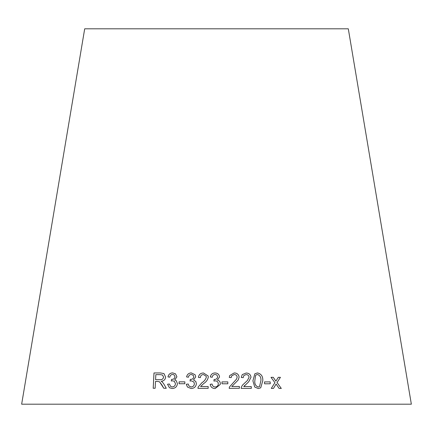 <?xml version="1.0" encoding="UTF-8"?>
<svg xmlns="http://www.w3.org/2000/svg" width="433" height="433" viewBox="0 0 433 433"><rect width="100%" height="100%" fill="white"/><g stroke="black" fill="none" stroke-linecap="round" stroke-linejoin="round"><path stroke-width="0.65" d="M411.35 404.189L21.65 404.189L84.695 28.811L348.305 28.811L411.35 404.189M281.298 388.428L277.039 382.545L280.443 377.338L278.295 377.327L275.881 381.164L273.293 377.327L271.015 377.332L274.923 382.648L271.291 388.423L273.499 388.417L276.092 384.039L279.09 388.417L281.298 388.428L277.039 382.545M270.257 383.773L270.16 381.884L264.503 381.928L264.601 383.817L270.257 383.773L270.16 381.884M252.91 380.84L254.739 387.037L258.274 388.563L260.72 387.827L262.799 380.683C263.02 376.391 261.245 373.809 257.462 372.932L254.826 373.82L252.91 380.84M241.257 377.457L243.205 377.652L243.866 375.508L246.128 374.583C247.86 374.653 248.84 375.535 249.078 377.235L247.367 380.547L242.485 385.132L241.37 387.091L241.181 388.396L251.319 388.396L251.27 386.588L243.763 386.582L248.694 381.792L251.01 377.284C250.604 374.513 248.98 373.089 246.128 373.03L242.242 374.621L241.257 377.457M229.268 377.435L231.227 377.608L231.52 376.05L234.177 374.513C235.925 374.561 236.916 375.433 237.154 377.132L236.542 379.102L229.382 387.07L229.198 388.374L239.411 388.271L239.368 386.463L231.79 386.534L238.226 379.985L239.103 377.159C238.697 374.388 237.057 372.986 234.183 372.954L229.674 375.584L229.268 377.435M227.834 383.79L227.818 381.906L221.977 381.901L221.988 383.79L227.834 383.79L227.818 381.906L221.977 381.906M214.957 372.954C212.381 373.1 210.833 374.431 210.319 376.959L212.23 377.273C212.424 375.59 213.355 374.664 215.012 374.496C216.565 374.561 217.415 375.351 217.572 376.867C217.339 378.577 216.289 379.438 214.422 379.443L214.113 379.427L213.913 381.078L215.255 380.856C217.133 380.97 218.156 381.955 218.313 383.811C218.167 385.76 217.106 386.831 215.136 387.021C213.372 386.848 212.349 385.857 212.078 384.044L210.173 384.315L210.232 384.639L210.173 384.32C210.66 387.042 212.316 388.466 215.136 388.574L220.278 384.417L220.332 383.762C220.3 381.792 219.325 380.542 217.415 380.012L219.531 376.905C219.147 374.356 217.626 373.04 214.957 372.954L214.957 372.965C212.381 373.105 210.833 374.442 210.319 376.964M198.433 377.414L200.382 377.608C200.484 375.687 201.507 374.664 203.45 374.545L206.151 376.234L206.325 377.197C205.621 379.487 204.165 381.316 201.957 382.685L198.173 387.037L197.93 388.341L208.159 388.352L208.181 386.55L200.593 386.534L203.624 383.589C206.157 381.998 207.71 379.887 208.284 377.251L208.105 375.958L203.51 372.992C200.544 373.046 198.85 374.518 198.433 377.414M195.094 374.745L191.262 372.921C188.696 373.062 187.143 374.399 186.585 376.926L188.463 377.235C188.691 375.552 189.632 374.626 191.278 374.453L193.351 375.416L193.768 376.824C193.502 378.534 192.447 379.395 190.596 379.4L190.293 379.384L190.06 381.035L191.397 380.813L193.876 382.014L194.374 383.762C194.19 385.711 193.118 386.783 191.159 386.978L189.053 386.074L188.187 384.006L186.298 384.282L187.429 387.021L191.126 388.531C194.228 388.341 195.981 386.734 196.376 383.714L195.792 381.451L193.551 379.963L195.711 376.856L195.094 374.745L191.256 372.91C188.701 373.067 187.148 374.404 186.591 376.932M184.821 383.735L184.88 381.846L179.116 381.836L179.056 383.725L184.821 383.735M172.615 372.889C170.104 373.03 168.551 374.366 167.961 376.894L169.796 377.208C170.05 375.525 170.986 374.599 172.61 374.431L174.136 374.891L175.008 376.807C174.71 378.518 173.655 379.378 171.841 379.378L171.544 379.362L171.284 381.013L172.599 380.791L174.385 381.349L175.462 383.752C175.246 385.7 174.169 386.766 172.242 386.961L170.689 386.512L169.395 383.979L167.539 384.25L169.438 387.752L172.182 388.515C175.241 388.336 176.994 386.734 177.438 383.703L176.199 380.634L174.732 379.947L176.913 376.84L175.522 373.825L172.626 372.894C170.115 373.04 168.561 374.372 167.972 376.899M161.98 385.072L163.788 388.266L166.277 388.282L163.891 384.098L162.359 382.052L161.206 381.294C163.761 381.035 165.238 379.654 165.628 377.143L163.961 373.592L160.529 372.948L153.986 372.954L153.201 388.26L155.144 388.255L155.49 381.457L157.758 381.451L159.566 381.846L163.798 388.271M159.577 381.852L161.991 385.083M163.966 373.598L160.529 372.948L153.986 372.954M154.002 372.965L153.212 388.266M162.532 375.065L163.598 377.143C163.111 379.07 161.85 379.925 159.804 379.709L155.582 379.703L155.842 374.642L160.524 374.642L162.532 375.065L163.587 377.132C163.1 379.059 161.834 379.914 159.793 379.698L155.582 379.703M175.533 373.836L172.626 372.894M174.142 374.897L175.008 376.807C174.721 378.523 173.665 379.384 171.852 379.389L171.544 379.362L171.295 381.018M174.396 381.354L175.462 383.752C175.251 385.706 174.18 386.777 172.253 386.967L170.699 386.517M169.406 383.984L167.539 384.25L169.433 387.746M176.204 380.634L174.732 379.947M184.886 381.857L179.116 381.836M179.127 381.841L179.067 383.73M193.356 375.427L193.768 376.824C193.508 378.539 192.452 379.4 190.601 379.411L190.596 379.4M190.601 379.411L190.293 379.384L190.065 381.045M193.881 382.02L194.374 383.762M194.379 383.768C194.195 385.716 193.123 386.788 191.164 386.983L191.159 386.978M191.164 386.983L189.053 386.074M188.193 384.011L186.298 384.282L187.446 387.037M195.797 381.451L193.551 379.963M208.105 375.963L203.51 372.992C200.549 373.051 198.855 374.529 198.438 377.419M206.151 376.234L206.325 377.197C205.621 379.492 204.165 381.321 201.957 382.691L198.173 387.037L197.935 388.352M208.186 386.555L200.593 386.534M219.515 377.083L219.531 376.905C219.147 374.361 217.626 373.046 214.957 372.965M217.572 376.878L217.572 376.867C217.339 378.588 216.289 379.443 214.422 379.454L214.113 379.427M214.113 379.432L213.913 381.083M210.173 384.32L212.078 384.044C212.354 385.863 213.372 386.853 215.136 387.032L215.136 387.021C217.106 386.837 218.167 385.765 218.313 383.817L218.313 383.811M220.278 384.423L220.332 383.762C220.3 381.798 219.325 380.547 217.415 380.017L217.415 380.012M238.226 379.985L239.103 377.17C238.691 374.393 237.051 372.992 234.177 372.959L229.669 375.59M231.222 377.608L231.525 376.028M236.542 379.102L229.382 387.075M239.406 388.277L239.368 386.463M239.362 386.474L231.79 386.534M248.688 381.798L250.999 377.295C250.599 374.518 248.97 373.1 246.123 373.035L242.236 374.626M243.2 377.652L243.866 375.508M247.367 380.547L242.485 385.137M251.308 388.401L251.27 386.588L243.757 386.588L244.656 385.462M260.715 387.827L262.788 380.694C263.01 376.401 261.234 373.814 257.451 372.937L254.821 373.825M254.821 380.813L255.53 375.617L256.152 374.935L257.521 374.485C260.092 375.487 261.218 377.56 260.893 380.71L259.524 386.577L258.182 387.026C255.622 386.014 254.501 383.941 254.821 380.813L255.519 375.622L256.152 374.935M258.182 387.026L258.192 387.021C255.632 386.009 254.512 383.936 254.831 380.802M259.513 386.582L258.192 387.021M270.149 381.89L264.493 381.933M277.023 382.55L280.443 377.338M280.432 377.349L278.278 377.332M275.87 381.175L273.293 377.327M273.283 377.332L271.004 377.338M273.483 388.423L276.092 384.039"/></g></svg>
